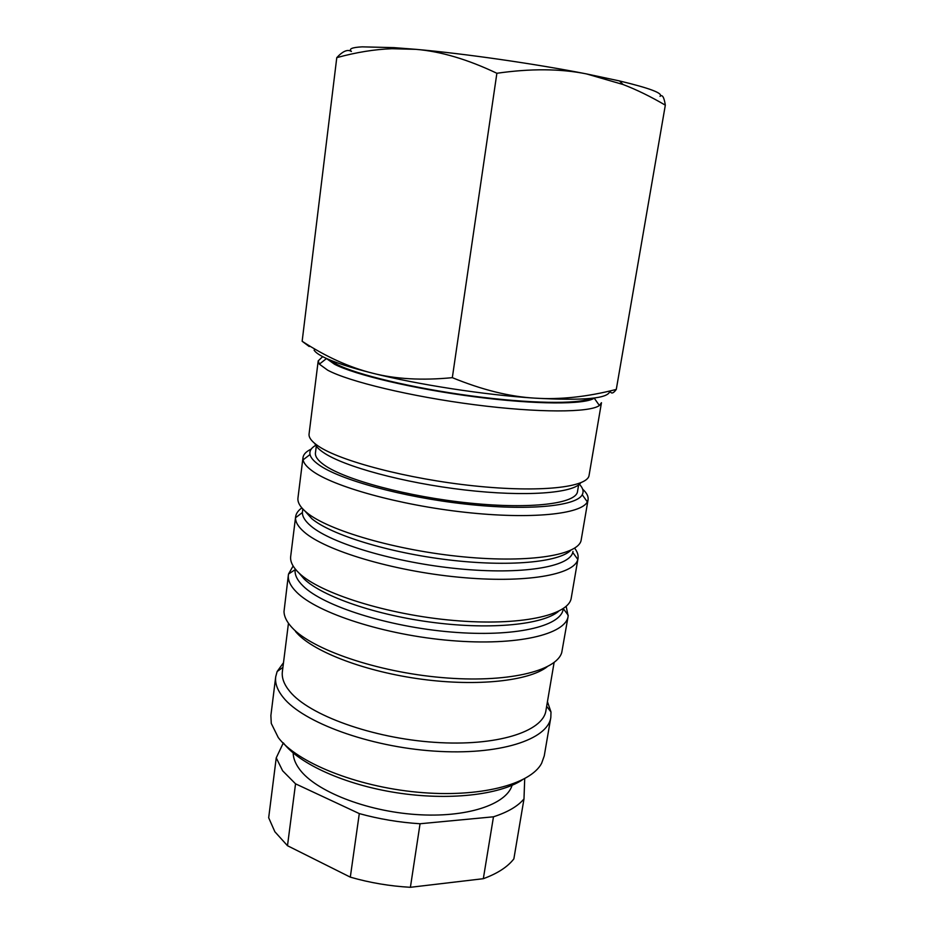 <?xml version="1.0" encoding="UTF-8"?>
<svg xmlns="http://www.w3.org/2000/svg" width="934" height="934" viewBox="0 0 934 934"><rect width="100%" height="100%" fill="white"/><g stroke="black" fill="none" stroke-linecap="round" stroke-linejoin="round"><path stroke-width="1.4" d="M311.209 449.102C306.2 451.472 303.457 454.309 302.99 457.625L303.071 459.878C303.725 463.206 306.679 466.802 311.933 470.678C332.983 486.509 398.97 505.049 464.945 512.276C530.979 519.584 581.532 514.19 587.323 501.85L588.07 499.713C588.56 496.421 586.762 492.907 582.653 489.183M316.451 444.946C311.407 447.596 309.271 450.783 310.03 454.531C310.718 457.66 313.614 461.046 318.704 464.7C339.124 479.609 402.145 497.086 465.039 504.033C527.99 511.061 576.43 506.251 582.221 494.728C583.948 491.517 583.003 488.038 579.395 484.267M302.99 457.625L297.958 497.997C297.397 502.41 300.293 507.255 306.656 512.509C327.892 530.442 396.693 550.57 463.778 556.886C530.932 563.307 579.477 554.808 581.205 539.829L588.07 499.713M304.858 510.98L311.828 518.72C331.045 534.832 388.614 552.753 448.612 559.898C508.633 567.113 558.987 562.291 570.849 550.254M302.791 508.948L302.394 512.544C302.347 516.7 305.184 521.195 310.905 526.017C331.173 543.471 395.444 562.712 458.711 568.794C522.059 574.97 569.273 566.938 572.752 552.473L572.986 551.469M301.845 507.898C298.144 510.536 296.066 513.513 295.611 516.829L295.541 517.74C295.413 522.141 298.296 526.893 304.192 532.006C325.09 550.5 392.385 570.896 458.757 577.2C525.2 583.61 574.433 574.83 577.807 559.419L578.006 558.52C578.531 555.216 577.41 551.772 574.62 548.176M295.611 516.829L290.649 556.722C290.135 561.778 292.926 567.218 299.02 573.044C319.697 593.207 387.225 614.724 453.55 620.445C519.958 626.282 568.654 615.436 571.223 598.157L578.006 558.52M298.973 572.997L304.169 579.01C322.463 596.639 376.53 615.401 434.392 622.628C492.276 629.925 543.226 624.472 558.555 611.326M293.124 566.004L288.536 574.013L295.167 569.67C294.514 574.784 297.21 580.283 303.258 586.167C323.257 605.991 387.984 626.807 451.262 632.038C514.622 637.385 560.995 626.387 563.155 609.248M288.536 574.013L288.384 574.924C287.707 580.271 290.439 586.015 296.603 592.156C317.175 613.101 384.738 635.12 451.017 640.572C517.366 646.141 565.852 634.361 568.141 616.23L566.179 606.318M288.384 574.924L284.006 611.548C284.134 616.662 286.843 622.044 292.12 627.695C312.049 649.504 376.694 671.943 441.56 677.547C506.485 683.279 556.255 671.312 561.743 652.562L568.141 616.23M295.483 631.454L297.245 633.439C314.746 652.317 365.824 671.803 421.724 679.228C477.636 686.7 528.807 680.909 546.962 666.934M288.454 623.258L282.372 671.651C281.578 677.921 284.076 684.552 289.867 691.522C309.014 715.07 372.187 738.164 434.462 742.32C496.818 746.628 543.086 731.591 545.935 710.564L554.107 662.486M283.504 662.708L277.118 671.546L275.705 676.811C274.876 683.361 277.41 690.273 283.317 697.546C303.013 722.344 368.942 746.768 434.158 751.099C499.445 755.594 547.826 739.6 550.827 717.44L550.99 711.988L547.441 701.679M275.705 676.811L270.883 715.526L271.269 723.418L278.262 737.556C296.685 762.284 355.667 786.451 417.37 792.184C479.095 798.045 530.454 784.607 541.603 763.335L544.253 755.898L550.827 717.44M293.171 752.967C293.276 758.35 295.471 763.884 299.779 769.581C315.762 791.121 365.754 811.132 416.039 814.53C466.37 818.056 506.345 804.641 512.089 785.296M283.2 743.172L276.242 757.848L282.64 770.807L295.541 783.824L359.298 813.596L350.308 877.143L287.485 845.714L295.541 783.824M276.242 757.848L268.677 817.752L274.865 831.75L287.485 845.714M351.418 51.428C348.429 48.918 352.025 47.389 362.194 46.852L393.961 47.634L415.887 49.339C464.303 53.612 535.462 63.851 586.435 73.903L623.025 84.492C636.708 89.746 650.8 96.634 665.323 105.168C664.109 97.171 662.334 94.229 660.011 96.33C663.479 93.377 649.971 88.24 619.476 80.931L623.025 84.492M351.347 51.452C347.658 49.07 342.801 51.136 336.777 57.639C356.274 52.304 374.674 49.327 391.965 48.708L415.887 49.339C440.638 51.37 467.642 59.356 496.876 73.272C530.629 68.439 560.482 68.649 586.435 73.903L619.476 80.931M609.96 390.961C611.175 394.09 613.276 393.576 616.288 389.42C587.124 396.915 559.898 399.81 534.61 398.129C509.427 396.646 481.991 389.817 452.325 377.663C422.11 380.605 395.526 379.111 372.573 373.191C349.456 367.424 325.978 356.788 302.149 341.272L309.212 346.514M314.081 350.133C315.307 352.165 318.354 354.43 323.222 356.916C333.169 361.983 349.631 367.401 372.573 373.191C417.661 384.586 485.096 394.989 534.61 398.129C584.077 400.884 609.131 398.503 609.809 390.996M330.111 360.057L336.929 364.412C356.543 374.616 412.758 388.112 471.028 395.876C529.333 403.675 578.344 404.305 590.288 398.479M578.636 484.874L577.516 491.541C576.208 503.543 531.644 509.415 469.919 503.111C408.263 496.911 344.448 479.679 324.063 464.898C317.852 460.462 314.98 456.446 315.447 452.85L316.463 444.794M322.685 356.648L318.202 360.874L319.37 364.155L327.671 370.179C348.639 381.539 411.135 396.611 474.869 404.772C538.649 412.991 589.949 412.688 599.394 405.496L601.461 402.706L589.085 475.289C587.848 487.314 540.331 492.848 474.063 485.878C407.889 478.99 339.556 460.941 318.074 445.927C311.606 441.49 308.605 437.497 309.072 433.948L318.202 360.874M326.27 358.387L334.512 364.237C354.827 374.861 414.474 389.034 475.173 396.857C535.906 404.714 584.976 404.714 594.234 398.141L594.444 397.989M314.875 443.557C315.867 446.3 318.669 449.254 323.269 452.406C343.245 466.393 403.757 482.948 464.665 489.953C525.62 497.04 573.581 493.257 580.75 482.82M452.325 377.663L496.876 73.272M302.149 341.272L336.777 57.639M616.288 389.42L665.323 105.168M483.322 878.696L410.4 887.3L420.055 823.753L493.479 816.795L483.322 878.696C497.472 873.524 507.652 866.915 513.863 858.871L523.986 798.932L524.71 778.676M350.308 877.143C369.771 882.758 389.805 886.144 410.4 887.3M493.479 816.795C507.676 812.206 517.845 806.264 523.986 798.932M359.298 813.596C379.006 819.036 399.262 822.422 420.055 823.753M283.341 742.869C299.277 763.895 344.634 784.653 396.448 792.721C448.25 800.823 499.036 795.044 522.118 780.03M310.03 454.531L303.071 459.878M302.394 512.544L295.541 517.74M282.909 667.401L277.118 671.546M326.433 358.598L319.37 364.155M594.234 398.141L599.394 405.496M393.961 47.634L391.965 48.708M546.647 706.349L550.99 711.988M563.272 608.594L568.257 615.319M572.752 552.473L577.807 559.419M582.221 494.728L587.323 501.85"/></g></svg>
